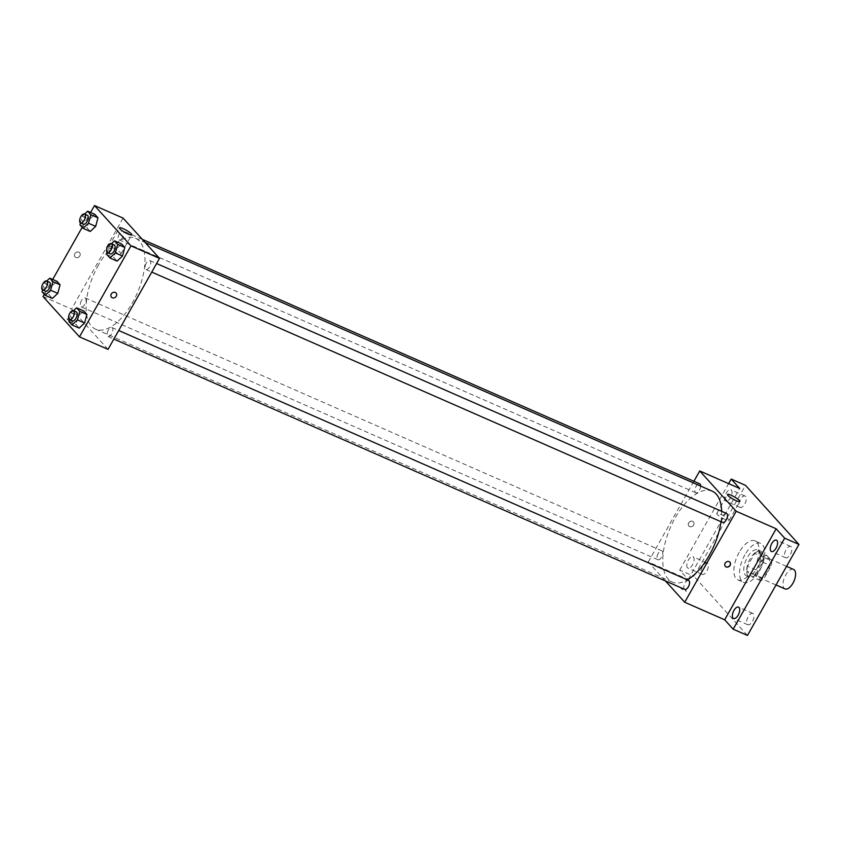 <?xml version="1.0" encoding="UTF-8"?>
<svg xmlns="http://www.w3.org/2000/svg" width="841" height="841" viewBox="0 0 841 841"><rect width="100%" height="100%" fill="white"/><g stroke="black" fill="none" stroke-linecap="round" stroke-linejoin="round"><path stroke-width="0.63" stroke-dasharray="4.21 3.15" d="M793.568 569.431A10.639 5.067 -66.3 0 0 785.652 575.139A10.639 5.067 -66.3 0 0 785.021 588.91M759.959 563.88A10.639 5.067 -66.3 0 0 759.328 577.651A10.639 5.067 -66.3 0 0 768.243 569.946A10.639 5.067 -66.3 0 0 767.875 558.161A10.639 5.067 -66.3 0 0 759.959 563.88M766.624 555.218L771.733 560.873A13.729 6.539 -66.3 0 1 771.165 565.888L763.933 578.65A13.729 6.539 -66.3 0 1 760.579 580.595L755.46 574.939A13.729 6.539 -66.3 0 1 756.038 569.925L763.26 557.152A13.729 6.539 -66.3 0 1 766.624 555.218L758.056 551.465L763.176 557.12L771.733 560.873M760.579 580.595L752.012 576.831L746.903 571.186L755.46 574.939M756.038 569.925L747.47 566.172L754.703 553.399L763.26 557.152M747.47 566.172A13.729 6.539 -66.3 0 0 746.903 571.186M752.012 576.831A13.729 6.539 -66.3 0 0 755.376 574.897L763.933 578.65M763.176 557.12A13.729 6.539 -66.3 0 1 762.598 562.124L755.376 574.897M758.056 551.465A13.729 6.539 -66.3 0 0 754.703 553.399M748.175 576.285A14.181 6.76 113.7 0 1 749.478 560.085A14.181 6.76 113.7 0 1 760.727 551.16A14.181 6.76 113.7 0 1 761.221 566.866A14.181 6.76 113.7 0 1 749.342 577.136A14.181 6.76 113.7 0 1 748.175 576.285M745.315 575.034A14.181 6.76 -66.3 0 0 746.482 575.885A14.181 6.76 -66.3 0 0 758.372 565.615A14.181 6.76 -66.3 0 0 757.878 549.909A14.181 6.76 -66.3 0 0 747.323 557.52A14.181 6.76 -66.3 0 0 745.315 575.034M762.598 562.124L771.165 565.888M744.884 554.839A21.277 10.134 -66.3 0 0 743.633 582.382A21.277 10.134 -66.3 0 0 761.462 566.971A21.277 10.134 -66.3 0 0 760.727 543.412A21.277 10.134 -66.3 0 0 744.884 554.839M739.176 552.337A21.277 10.134 -66.3 0 0 737.925 579.88A21.277 10.134 -66.3 0 0 755.754 564.469A21.277 10.134 -66.3 0 0 755.018 540.91A21.277 10.134 -66.3 0 0 739.176 552.337M791.213 546.776A6.213 2.965 -66.3 0 0 790.698 546.398A6.213 2.965 -66.3 0 0 785.494 550.897A6.213 2.965 -66.3 0 0 785.704 557.772A6.213 2.965 -66.3 0 0 790.635 553.862A6.213 2.965 -66.3 0 0 791.213 546.776M745.641 496.411A6.213 2.965 -66.3 0 0 745.126 496.032A6.213 2.965 -66.3 0 0 739.922 500.532A6.213 2.965 -66.3 0 0 740.133 507.407A6.213 2.965 -66.3 0 0 745.063 503.507A6.213 2.965 -66.3 0 0 745.641 496.411M707.744 563.386A6.213 2.965 -66.3 0 0 707.228 563.007A6.213 2.965 -66.3 0 0 702.025 567.517A6.213 2.965 -66.3 0 0 702.246 574.392A6.213 2.965 -66.3 0 0 707.176 570.482A6.213 2.965 -66.3 0 0 707.744 563.386M753.315 613.751A6.213 2.965 -66.3 0 0 752.8 613.373A6.213 2.965 -66.3 0 0 747.596 617.872A6.213 2.965 -66.3 0 0 747.817 624.758A6.213 2.965 -66.3 0 0 752.748 620.847A6.213 2.965 -66.3 0 0 753.315 613.751M747.46 635.439L693.993 576.348L745.483 485.341M665.42 580.942L648.253 561.967L688.222 579.491L679.717 570.093L693.993 576.348M682.545 588.448A3.101 0.568 29.5 0 0 680.916 588.09A3.101 0.568 29.5 0 0 683.334 590.119A3.101 0.568 29.5 0 0 686.309 591.149A3.101 0.568 29.5 0 0 682.545 588.448M687.454 567.759A6.213 2.965 113.7 0 1 688.033 560.663A6.213 2.965 113.7 0 1 692.952 556.753A6.213 2.965 113.7 0 1 693.468 557.131A6.213 2.965 113.7 0 1 692.9 564.227A6.213 2.965 113.7 0 1 687.97 568.127A6.213 2.965 113.7 0 1 687.454 567.759M725.352 500.773A6.213 2.965 113.7 0 1 725.92 493.678A6.213 2.965 113.7 0 1 730.85 489.777A6.213 2.965 113.7 0 1 731.365 490.145A6.213 2.965 113.7 0 1 730.787 497.241A6.213 2.965 113.7 0 1 725.867 501.152A6.213 2.965 113.7 0 1 725.352 500.773M688.222 579.491L739.712 488.484M679.717 570.093L728.632 483.628M712.159 491.144A49.64 23.653 -66.3 0 0 675.218 517.804A49.64 23.653 -66.3 0 0 672.295 582.067A49.64 23.653 -66.3 0 0 687.37 579.87M721.01 521.714A49.64 23.653 -66.3 0 0 721.652 511.307M648.253 561.967L693.909 481.262M726.561 513.462A4.888 2.334 -66.3 0 0 722.913 516.09A4.888 2.334 -66.3 0 0 722.629 522.429M658.188 553.42A4.888 2.334 -66.3 0 0 657.904 559.749A4.888 2.334 -66.3 0 0 662.004 556.206A4.888 2.334 -66.3 0 0 661.825 550.792A4.888 2.334 -66.3 0 0 658.188 553.42M688.663 580.437A4.888 2.334 -66.3 0 0 685.016 583.065A4.888 2.334 -66.3 0 0 684.732 589.404M700.658 486.098A4.888 2.334 113.7 0 1 699.439 490.145A4.888 2.334 113.7 0 1 695.791 492.773A4.888 2.334 113.7 0 1 695.623 487.36A4.888 2.334 113.7 0 1 699.723 483.806M688.632 522.881A3.101 2.67 137.9 0 0 692.921 525.951A3.101 2.67 137.9 0 0 693.426 521.893A3.101 2.67 137.9 0 0 688.832 526.056A3.101 2.67 137.9 0 0 693.426 521.893A3.101 2.67 137.9 0 0 688.632 522.881M725.289 566.34L725.289 566.35A3.101 2.67 -42.1 0 1 729.883 562.177L729.883 562.187M720.516 514.261A7.096 1.304 -150.5 0 1 729.126 520.432A7.096 1.304 -150.5 0 1 722.303 518.077A7.096 1.304 -150.5 0 1 716.774 513.452A7.096 1.304 -150.5 0 1 720.516 514.261M682.556 588.448A3.101 0.568 29.5 0 0 680.916 588.09A3.101 0.568 29.5 0 0 683.334 590.119A3.101 0.568 29.5 0 0 686.319 591.149A3.101 0.568 29.5 0 0 682.556 588.448M98.523 264.926A49.64 23.653 -66.3 0 0 95.601 329.188A49.64 23.653 -66.3 0 0 137.209 293.225A49.64 23.653 -66.3 0 0 135.475 238.266A49.64 23.653 -66.3 0 0 98.523 264.926M122.744 237.257A4.888 2.334 113.7 0 1 119.107 239.885A4.888 2.334 113.7 0 1 118.938 234.471A4.888 2.334 113.7 0 1 123.038 230.928A4.888 2.334 113.7 0 1 122.744 237.257M108.331 330.187A4.888 2.334 -66.3 0 0 108.047 336.526A4.888 2.334 -66.3 0 0 112.147 332.973A4.888 2.334 -66.3 0 0 111.979 327.559A4.888 2.334 -66.3 0 0 108.331 330.187M81.503 300.531A4.888 2.334 -66.3 0 0 81.209 306.87A4.888 2.334 -66.3 0 0 85.309 303.328A4.888 2.334 -66.3 0 0 85.141 297.903A4.888 2.334 -66.3 0 0 81.503 300.531M146.229 263.212A4.888 2.334 -66.3 0 0 145.935 269.541A4.888 2.334 -66.3 0 0 150.034 265.998A4.888 2.334 -66.3 0 0 149.866 260.584A4.888 2.334 -66.3 0 0 146.229 263.212M108.026 349.372L71.569 309.078L123.059 218.082M43.017 296.558L71.569 309.078M68.752 319.286A3.101 0.568 29.5 0 0 67.112 318.939A3.101 0.568 29.5 0 0 69.53 320.957A3.101 0.568 29.5 0 0 72.515 321.987A3.101 0.568 29.5 0 0 68.752 319.286A3.101 0.568 29.5 0 0 67.112 318.928A3.101 0.568 29.5 0 0 69.53 320.957A3.101 0.568 29.5 0 0 72.515 321.987A3.101 0.568 29.5 0 0 68.752 319.286M117.067 261.109L113.913 257.619L116.195 249.052L121.64 243.974L116.195 249.052L113.913 257.619L117.067 261.109M52.342 298.439L49.188 294.949L51.469 286.382L56.915 281.293L51.469 286.382L49.188 294.949L52.342 298.439M44.3 294.297L52.699 279.454M82.187 227.322L90.597 212.468M79.18 328.095L76.016 324.605L78.308 316.037L83.743 310.949L78.308 316.037L76.016 324.605L79.18 328.095M90.239 231.464L87.086 227.974L89.367 219.396L94.802 214.318L89.367 219.396L87.086 227.974L90.239 231.464M74.828 253.719A3.101 2.67 137.9 0 0 79.117 256.789A3.101 2.67 137.9 0 0 79.632 252.731A3.101 2.67 137.9 0 0 75.028 256.894A3.101 2.67 137.9 0 0 79.632 252.731A3.101 2.67 137.9 0 0 74.828 253.719M111.485 297.188L111.485 297.188A3.101 2.67 -42.1 0 1 116.09 293.025L116.09 293.025M112.431 247.601A7.096 1.304 -150.5 0 1 121.03 253.782A7.096 1.304 -150.5 0 1 114.218 251.427A7.096 1.304 -150.5 0 1 108.689 246.802A7.096 1.304 -150.5 0 1 112.431 247.601M80.452 222.928L82.229 216.274L84.584 214.066M87.348 215.275A4.888 2.334 -66.3 0 0 83.711 217.903A4.888 2.334 -66.3 0 0 83.417 224.242M79.948 224.841L87.086 227.974M82.229 216.274L89.367 219.396M107.291 252.584L109.057 245.919L111.422 243.722M114.187 244.931A4.888 2.334 -66.3 0 0 110.539 247.559A4.888 2.334 -66.3 0 0 110.255 253.898M106.775 254.497L113.913 257.619M109.057 245.919L116.195 249.052M42.555 289.914L44.331 283.249L46.697 281.041M49.451 282.261A4.888 2.334 -66.3 0 0 45.813 284.889A4.888 2.334 -66.3 0 0 45.53 291.217M42.05 291.816L49.188 294.949M44.331 283.249L51.469 286.382M69.393 319.569L71.17 312.905L73.524 310.697M76.289 311.906A4.888 2.334 -66.3 0 0 72.641 314.534A4.888 2.334 -66.3 0 0 72.358 320.873M68.878 321.472L76.016 324.605M71.17 312.905L78.308 316.037M786.556 566.35L767.875 558.161M776.022 584.968L759.328 577.651M746.482 575.885L749.342 577.136M757.878 549.909L760.727 551.16M737.925 579.88L743.633 582.382M755.018 540.91L760.727 543.412M752.8 613.373L738.535 607.118M747.817 624.758L733.541 618.492M707.228 563.007L692.952 556.753M702.246 574.392L687.97 568.127M745.126 496.032L730.85 489.777M740.133 507.407L725.867 501.152M790.698 546.398L776.422 540.132M785.704 557.772L771.439 551.517M729.126 520.432L739.849 501.488M716.774 513.452L727.497 494.497M95.601 329.188L672.295 582.067M135.475 238.266L145.167 242.513M142.339 239.391L123.038 230.928M695.791 492.773L119.107 239.885M108.047 336.526L113.85 339.07M111.979 327.559L118.697 330.502M81.209 306.87L657.904 559.749M85.141 297.903L661.825 550.792M145.935 269.541L151.748 272.095M149.866 260.584L156.594 263.527M121.03 253.782L131.753 234.828M108.689 246.802L119.411 227.848"/><path stroke-width="1.26" d="M776.022 584.968L785.021 588.91A10.639 5.067 -66.3 0 0 793.936 581.205A10.639 5.067 -66.3 0 0 793.568 569.431L786.556 566.35M728.632 483.628L731.207 479.086L745.483 485.341L798.95 544.442L747.46 635.439L733.184 629.184L724.679 619.785L684.711 602.251L665.42 580.942M731.207 479.086L739.712 488.484L699.744 470.96L736.201 511.254L776.169 528.779L784.674 538.177L798.95 544.442M731.239 495.307A7.096 1.304 -150.5 0 1 739.849 501.488A7.096 1.304 -150.5 0 1 733.026 499.123A7.096 1.304 -150.5 0 1 727.497 494.497A7.096 1.304 -150.5 0 1 731.239 495.307M784.674 538.177L733.184 629.184M770.924 551.139A6.213 2.965 113.7 0 1 771.491 544.043A6.213 2.965 113.7 0 1 776.422 540.132A6.213 2.965 113.7 0 1 776.937 540.511A6.213 2.965 113.7 0 1 776.359 547.607A6.213 2.965 113.7 0 1 771.439 551.517A6.213 2.965 113.7 0 1 770.924 551.139M733.026 618.124A6.213 2.965 113.7 0 1 733.604 611.029A6.213 2.965 113.7 0 1 738.535 607.118A6.213 2.965 113.7 0 1 739.039 607.486A6.213 2.965 113.7 0 1 738.472 614.582A6.213 2.965 113.7 0 1 733.541 618.492A6.213 2.965 113.7 0 1 733.026 618.124M776.169 528.779L724.679 619.785M687.37 579.87A49.64 23.653 -66.3 0 0 721.01 521.714M721.652 511.307A49.64 23.653 -66.3 0 0 712.159 491.144L145.167 242.513M736.201 511.254L684.711 602.251M693.909 481.262L699.744 470.96M151.748 272.095L722.629 522.429A4.888 2.334 -66.3 0 0 726.729 518.886A4.888 2.334 -66.3 0 0 726.561 513.462L156.594 263.527M113.85 339.07L684.732 589.404A4.888 2.334 -66.3 0 0 688.832 585.862A4.888 2.334 -66.3 0 0 688.663 580.437L118.697 330.502M142.339 239.391L699.723 483.806A4.888 2.334 113.7 0 1 700.658 486.098M729.883 562.177A3.101 2.67 -42.1 0 1 725.289 566.35A3.101 2.67 -42.1 0 1 729.883 562.187A3.101 2.67 -42.1 0 1 725.289 566.34M90.597 212.468L94.507 205.561L123.059 218.082L159.517 258.366L108.026 349.372L79.474 336.852L43.017 296.558L44.3 294.297M111.422 243.722L114.502 240.841L121.64 243.974L124.794 247.464L122.513 256.032L117.067 261.109L122.513 256.032L115.375 252.899L109.94 257.987L106.775 254.497L107.291 252.584M46.697 281.041L49.777 278.171L56.915 281.293L60.068 284.784L57.787 293.362L52.342 298.439L57.787 293.362L50.649 290.229L45.204 295.307L42.05 291.816L42.555 289.914M94.507 205.561L130.965 245.845L79.474 336.852M52.699 279.454L82.187 227.322M73.524 310.697L76.605 307.827L83.743 310.949L86.896 314.439L84.615 323.007L79.18 328.095L84.615 323.007L77.477 319.885L72.042 324.962L68.878 321.472L69.393 319.569M84.584 214.066L87.664 211.186L94.802 214.318L97.966 217.808L95.674 226.376L90.239 231.464L95.674 226.376L88.547 223.254L83.101 228.332L79.948 224.841L80.452 222.928M130.965 245.845L159.517 258.366M123.154 228.647A7.096 1.304 -150.5 0 1 131.753 234.828A7.096 1.304 -150.5 0 1 124.941 232.473A7.096 1.304 -150.5 0 1 119.411 227.848A7.096 1.304 -150.5 0 1 123.154 228.647M116.09 293.025A3.101 2.67 -42.1 0 1 111.485 297.188A3.101 2.67 -42.1 0 1 116.09 293.025A3.101 2.67 -42.1 0 1 111.485 297.188M87.664 211.186L90.828 214.676L88.547 223.254M80.568 222.991L83.417 224.242A4.888 2.334 -66.3 0 0 87.517 220.699A4.888 2.334 -66.3 0 0 87.348 215.275L84.499 214.024A4.888 2.334 -66.3 0 0 80.852 216.652A4.888 2.334 -66.3 0 0 80.568 222.991A4.888 2.334 -66.3 0 0 84.668 219.448A4.888 2.334 -66.3 0 0 84.499 214.024M83.101 228.332L90.239 231.464M94.802 214.318L97.966 217.808L95.674 226.376M90.828 214.676L97.966 217.808M114.502 240.841L117.656 244.332L115.375 252.899M107.396 252.647L110.255 253.898A4.888 2.334 -66.3 0 0 114.355 250.345A4.888 2.334 -66.3 0 0 114.187 244.931L111.327 243.68A4.888 2.334 -66.3 0 0 107.69 246.308A4.888 2.334 -66.3 0 0 107.396 252.647A4.888 2.334 -66.3 0 0 111.496 249.094A4.888 2.334 -66.3 0 0 111.327 243.68M109.94 257.987L117.067 261.109M121.64 243.974L124.794 247.464L122.513 256.032M117.656 244.332L124.794 247.464M49.777 278.171L52.93 281.661L50.649 290.229M42.67 289.966L45.53 291.217A4.888 2.334 -66.3 0 0 49.63 287.675A4.888 2.334 -66.3 0 0 49.451 282.261L46.602 281.01A4.888 2.334 -66.3 0 0 42.954 283.638A4.888 2.334 -66.3 0 0 42.67 289.966A4.888 2.334 -66.3 0 0 46.77 286.424A4.888 2.334 -66.3 0 0 46.602 281.01M45.204 295.307L52.342 298.439M56.915 281.293L60.068 284.784L57.787 293.362M52.93 281.661L60.068 284.784M76.605 307.827L79.758 311.307L77.477 319.885M69.498 319.622L72.358 320.873A4.888 2.334 -66.3 0 0 76.457 317.33A4.888 2.334 -66.3 0 0 76.289 311.906L73.43 310.655A4.888 2.334 -66.3 0 0 69.792 313.283A4.888 2.334 -66.3 0 0 69.498 319.622A4.888 2.334 -66.3 0 0 73.609 316.079A4.888 2.334 -66.3 0 0 73.43 310.655M72.042 324.962L79.18 328.095M83.743 310.949L86.896 314.439L84.615 323.007M79.758 311.307L86.896 314.439"/></g></svg>
